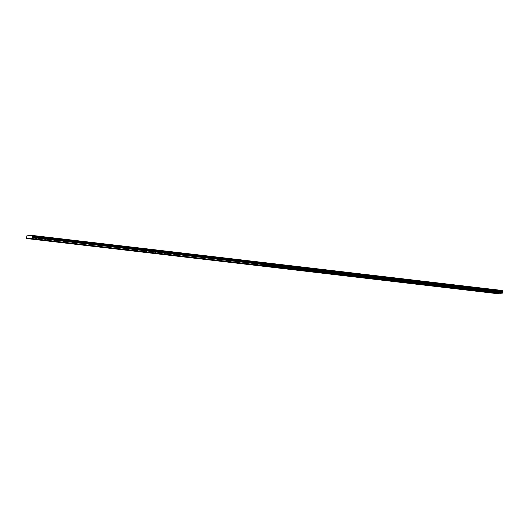 <?xml version="1.0" encoding="UTF-8"?>
<svg xmlns="http://www.w3.org/2000/svg" width="529" height="529" viewBox="0 0 529 529"><rect width="100%" height="100%" fill="white"/><g stroke="black" fill="none" stroke-linecap="round" stroke-linejoin="round"><path stroke-width="0.79" d="M266.596 265.697L265.492 265.697L266.596 265.697M275.807 266.775L274.703 266.775L275.807 266.775M285.019 267.853L283.914 267.853L285.019 267.853M294.223 268.93L293.126 268.93L294.223 268.93M303.434 270.008L302.337 270.008L303.434 270.008M312.646 271.086L311.541 271.086L312.646 271.086M321.857 272.171L320.753 272.164L321.857 272.171M331.068 273.248L329.964 273.242L331.068 273.248M340.273 274.326L339.175 274.326L340.273 274.326M349.484 275.404L348.386 275.404L349.484 275.404M358.695 276.482L357.591 276.482L358.695 276.482M367.906 277.56L366.802 277.56L367.906 277.56M377.117 278.638L376.013 278.638L377.117 278.638M386.329 279.722L385.224 279.715L386.329 279.722M395.533 280.8L394.436 280.793L395.533 280.8M404.745 281.878L403.647 281.878L404.745 281.878M413.956 282.955L412.851 282.955L413.956 282.955M423.167 284.033L422.063 284.033L423.167 284.033M432.378 285.111L431.274 285.111L432.378 285.111M441.589 286.189L440.485 286.189L441.589 286.189M450.794 287.267L449.696 287.267L450.794 287.267M460.005 288.351L458.908 288.345L460.005 288.351M469.216 289.429L468.112 289.423L469.216 289.429M478.428 290.507L477.323 290.507L478.428 290.507M487.639 291.585L486.535 291.585L487.639 291.585M496.85 292.663L495.746 292.663L496.85 292.663M45.554 239.809L44.449 239.802L45.554 239.809M54.765 240.887L53.66 240.887L54.765 240.887M63.976 241.965L62.872 241.965L63.976 241.965M73.181 243.042L72.083 243.042L73.181 243.042M82.392 244.12L81.294 244.12L82.392 244.12M91.603 245.198L90.499 245.198L91.603 245.198M100.814 246.276L99.71 246.276L100.814 246.276M110.025 247.36L108.921 247.354L110.025 247.36M119.237 248.438L118.132 248.432L119.237 248.438M128.441 249.516L127.344 249.516L128.441 249.516M137.652 250.594L136.555 250.594L137.652 250.594M146.864 251.672L145.759 251.672L146.864 251.672M156.075 252.75L154.971 252.75L156.075 252.75M165.286 253.827L164.182 253.827L165.286 253.827M174.497 254.912L173.393 254.905L174.497 254.912M183.702 255.99L182.604 255.983L183.702 255.99M192.913 257.068L191.815 257.068L192.913 257.068M202.124 258.145L201.02 258.145L202.124 258.145M211.336 259.223L210.231 259.223L211.336 259.223M220.547 260.301L219.442 260.301L220.547 260.301M229.758 261.379L228.654 261.379L229.758 261.379M238.963 262.457L237.865 262.457L238.963 262.457M248.174 263.541L247.076 263.535L248.174 263.541M257.385 264.619L256.281 264.612L257.385 264.619M36.342 238.731L35.238 238.724L36.342 238.731M263.158 265.915L262.06 265.915L263.158 265.915M272.369 266.993L271.271 266.993L272.369 266.993M281.58 268.071L280.476 268.071L281.58 268.071M290.791 269.155L289.687 269.149L290.791 269.155M300.003 270.233L298.898 270.226L300.003 270.233M309.214 271.311L308.109 271.311L309.214 271.311M318.418 272.389L317.321 272.389L318.418 272.389M327.63 273.467L326.532 273.467L327.63 273.467M336.841 274.544L335.736 274.544L336.841 274.544M346.052 275.622L344.948 275.622L346.052 275.622M355.263 276.7L354.159 276.7L355.263 276.7M364.474 277.785L363.37 277.778L364.474 277.785M373.679 278.862L372.581 278.856L373.679 278.862M382.89 279.94L381.793 279.94L382.89 279.94M392.101 281.018L390.997 281.018L392.101 281.018M401.313 282.096L400.208 282.096L401.313 282.096M410.524 283.174L409.42 283.174L410.524 283.174M419.735 284.252L418.631 284.252L419.735 284.252M428.94 285.336L427.842 285.329L428.94 285.336M438.151 286.414L437.053 286.407L438.151 286.414M447.362 287.492L446.258 287.485L447.362 287.492M456.573 288.57L455.469 288.57L456.573 288.57M465.784 289.647L464.68 289.647L465.784 289.647M474.996 290.725L473.891 290.725L474.996 290.725M484.2 291.803L483.103 291.803L484.2 291.803M493.412 292.881L492.314 292.881L493.412 292.881M42.122 240.027L41.017 240.027L42.122 240.027M51.326 241.105L50.229 241.105L51.326 241.105M60.537 242.183L59.44 242.183L60.537 242.183M69.749 243.261L68.644 243.261L69.749 243.261M78.96 244.345L77.856 244.338L78.96 244.345M88.171 245.423L87.067 245.416L88.171 245.423M97.382 246.501L96.278 246.501L97.382 246.501M106.587 247.579L105.489 247.579L106.587 247.579M115.798 248.656L114.7 248.656L115.798 248.656M125.009 249.734L123.905 249.734L125.009 249.734M134.221 250.812L133.116 250.812L134.221 250.812M143.432 251.89L142.327 251.89L143.432 251.89M152.643 252.974L151.539 252.968L152.643 252.974M161.848 254.052L160.75 254.046L161.848 254.052M171.059 255.13L169.961 255.13L171.059 255.13M180.27 256.208L179.166 256.208L180.27 256.208M189.481 257.286L188.377 257.286L189.481 257.286M198.692 258.364L197.588 258.364L198.692 258.364M207.904 259.441L206.799 259.441L207.904 259.441M217.108 260.526L216.011 260.519L217.108 260.526M226.319 261.604L225.215 261.597L226.319 261.604M235.531 262.682L234.426 262.675L235.531 262.682M244.742 263.759L243.638 263.759L244.742 263.759M253.953 264.837L252.849 264.837L253.953 264.837M32.91 238.949L31.806 238.949L32.91 238.949M499.971 293.297L260.533 265.254L262.92 265.102L502.358 293.145L499.971 293.297M262.92 265.102L502.358 293.145M499.151 293.205L29.029 238.215L260.486 265.247L262.873 265.095M29.029 238.215L26.536 238.519L26.867 235.828L32.547 235.465L502.259 290.481L502.457 292.987M498.741 293.231L496.255 293.535L256.816 265.492L259.197 265.34L498.635 293.383M30.259 238.281L32.646 238.129M502.477 292.603L32.765 237.587L502.081 292.259M502.1 291.836L32.388 236.82L32.646 236.43L502.358 291.439M32.745 237.977L32.765 237.587M262.992 264.553L262.973 264.943M263.019 264.943L263.039 264.56M32.646 236.43L32.547 235.465M32.388 236.82L32.368 237.243M259.197 265.34L28.923 238.367M502.391 290.685L32.679 235.676M29.042 235.689L29.862 235.782M26.536 238.519L256.77 265.485L259.15 265.333M32.791 236.205L502.51 291.214M262.979 264.976L262.999 264.54M502.524 290.89L32.805 235.881M32.824 236.152L502.543 291.168M502.55 290.943L32.838 235.927"/></g></svg>
